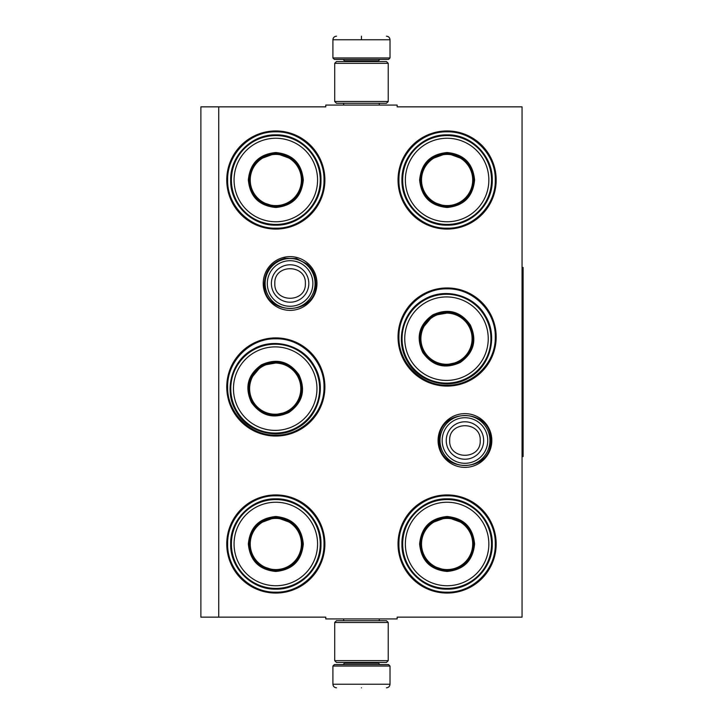 <?xml version="1.0" encoding="UTF-8"?>
<svg xmlns="http://www.w3.org/2000/svg" width="724" height="724" viewBox="0 0 724 724"><rect width="100%" height="100%" fill="white"/><g stroke="black" fill="none" stroke-linecap="round" stroke-linejoin="round"><path stroke-width="1.09" d="M218.729 106.853L325.782 106.853L325.782 105.07L397.15 105.07L397.15 106.853L522.049 106.853L522.049 617.147L397.15 617.147L397.15 618.929L325.782 618.929L325.782 617.147L218.729 617.147L218.729 106.853L200.883 106.853L200.883 617.147L218.729 617.147M491.822 440.509A26.869 26.869 0 0 1 464.953 467.378A26.869 26.869 0 0 1 438.083 440.509A26.869 26.869 0 0 1 464.953 413.639A26.869 26.869 0 0 1 491.822 440.509M316.967 283.491A26.869 26.869 0 0 1 290.098 310.361A26.869 26.869 0 0 1 263.228 283.491A26.869 26.869 0 0 1 290.098 256.622A26.869 26.869 0 0 1 316.967 283.491M324.886 543.995A49.069 49.069 0 0 1 275.826 593.056A49.069 49.069 0 0 1 226.757 543.995A49.069 49.069 0 0 1 275.826 494.926A49.069 49.069 0 0 1 324.886 543.995M324.886 386.978A49.069 49.069 0 0 1 275.826 436.047A49.069 49.069 0 0 1 226.757 386.978A49.069 49.069 0 0 1 275.826 337.909A49.069 49.069 0 0 1 324.886 386.978M324.886 180.005A49.069 49.069 0 0 1 275.826 229.074A49.069 49.069 0 0 1 226.757 180.005A49.069 49.069 0 0 1 275.826 130.944A49.069 49.069 0 0 1 324.886 180.005M496.175 543.995A49.069 49.069 0 0 1 447.106 593.056A49.069 49.069 0 0 1 398.037 543.995A49.069 49.069 0 0 1 447.106 494.926A49.069 49.069 0 0 1 496.175 543.995M496.175 337.022A49.069 49.069 0 0 1 447.106 386.091A49.069 49.069 0 0 1 398.037 337.022A49.069 49.069 0 0 1 447.106 287.953A49.069 49.069 0 0 1 496.175 337.022M496.175 180.005A49.069 49.069 0 0 1 447.106 229.074A49.069 49.069 0 0 1 398.037 180.005A49.069 49.069 0 0 1 447.106 130.944A49.069 49.069 0 0 1 496.175 180.005M275.826 338.805C301.564 338.144 324.66 361.24 323.999 386.978C324.66 412.725 301.564 435.812 275.826 435.151C250.079 435.812 226.992 412.725 227.644 386.978C226.992 361.24 250.079 338.144 275.826 338.805M447.106 288.849C472.853 288.188 495.94 311.275 495.279 337.022C495.94 362.76 472.853 385.856 447.106 385.195C421.368 385.856 398.272 362.76 398.933 337.022C398.272 311.275 421.368 288.188 447.106 288.849M447.106 131.831C472.853 131.171 495.94 154.266 495.279 180.005C495.94 205.752 472.853 228.838 447.106 228.187C421.368 228.838 398.272 205.752 398.933 180.005C398.272 154.266 421.368 131.171 447.106 131.831M275.826 592.169C250.079 592.829 226.992 569.734 227.644 543.995C226.992 518.248 250.079 495.162 275.826 495.813C301.564 495.162 324.66 518.248 323.999 543.995C324.66 569.734 301.564 592.829 275.826 592.169M447.106 495.813C472.853 495.162 495.94 518.248 495.279 543.995C495.94 569.734 472.853 592.829 447.106 592.169C421.368 592.829 398.272 569.734 398.933 543.995C398.272 518.248 421.368 495.162 447.106 495.813M275.826 228.187C250.079 228.838 226.992 205.752 227.644 180.005C226.992 154.266 250.079 131.171 275.826 131.831C301.564 131.171 324.66 154.266 323.999 180.005C324.66 205.752 301.564 228.838 275.826 228.187M315.076 283.491A24.978 24.978 0 0 1 290.098 308.469A24.978 24.978 0 0 1 265.12 283.491A24.978 24.978 0 0 1 290.098 258.513A24.978 24.978 0 0 1 315.076 283.491M312.886 283.491A22.788 22.788 0 0 1 290.098 306.279A22.788 22.788 0 0 1 267.31 283.491A22.788 22.788 0 0 1 290.098 260.703A22.788 22.788 0 0 1 312.886 283.491M489.931 440.509A24.978 24.978 0 0 1 464.953 465.487A24.978 24.978 0 0 1 439.975 440.509A24.978 24.978 0 0 1 464.953 415.531A24.978 24.978 0 0 1 489.931 440.509M487.741 440.509A22.788 22.788 0 0 1 464.953 463.297A22.788 22.788 0 0 1 442.165 440.509A22.788 22.788 0 0 1 464.953 417.721A22.788 22.788 0 0 1 487.741 440.509M390.01 57.965L388.589 59.395L334.343 59.395L332.913 57.965L390.01 57.965L390.01 39.766C389.802 37.603 388.607 36.408 386.444 36.2M361.466 36.2C393.693 36.2 393.693 36.2 361.466 36.2C329.239 36.2 329.239 36.2 361.466 36.2M361.466 36.327L361.466 39.494M332.913 666.035L390.01 666.035L388.589 664.605L334.343 664.605L332.913 666.035L332.913 684.234C333.131 686.397 334.316 687.592 336.488 687.8M361.466 687.8C393.693 687.8 393.693 687.8 361.466 687.8C329.239 687.8 329.239 687.8 361.466 687.8M334.705 660.677L388.227 660.677L386.444 662.46L336.488 662.46L334.705 660.677L334.705 622.495L336.488 620.712L386.444 620.712L388.227 622.495L334.705 622.495M388.227 63.323L334.705 63.323L336.488 61.54L386.444 61.54L388.227 63.323L388.227 101.505L334.705 101.505L336.488 103.288L386.444 103.288L388.227 101.505M275.826 152.529C292.514 154.158 301.673 163.316 303.302 180.005C301.673 196.702 292.514 205.86 275.826 207.489C259.129 205.86 249.97 196.702 248.341 180.005C249.97 163.316 259.129 154.158 275.826 152.529M293.039 159.524L275.826 153.244C292.08 154.836 300.994 163.751 302.587 180.005C300.994 196.267 292.08 205.182 275.826 206.774C259.563 205.182 250.649 196.267 249.056 180.005C250.649 163.751 259.563 154.836 275.826 153.244L258.604 159.524M275.826 135.578A44.426 44.426 0 0 0 231.39 180.005A44.426 44.426 0 0 0 275.826 224.44A44.426 44.426 0 0 0 320.252 180.005A44.426 44.426 0 0 0 275.826 135.578M275.826 138.257A41.748 41.748 0 0 0 234.069 180.005A41.748 41.748 0 0 0 275.826 221.761A41.748 41.748 0 0 0 317.574 180.005A41.748 41.748 0 0 0 275.826 138.257M260.088 201.661L275.826 206.774M275.826 225.164C251.69 225.788 230.042 204.141 230.666 180.005C230.042 155.877 251.69 134.23 275.826 134.854C299.953 134.23 321.601 155.877 320.976 180.005C321.601 204.141 299.953 225.788 275.826 225.164M275.826 154.411A25.602 25.602 0 0 0 250.223 180.005A25.602 25.602 0 0 0 275.826 205.607A25.602 25.602 0 0 0 301.419 180.005A25.602 25.602 0 0 0 275.826 154.411M275.826 153.687A26.317 26.317 0 0 1 302.143 180.005A26.317 26.317 0 0 1 275.826 206.322A26.317 26.317 0 0 1 249.508 180.005A26.317 26.317 0 0 1 275.826 153.687M261.473 364.842C276.74 357.909 289.247 361.258 299.003 374.905C305.935 390.173 302.587 402.68 288.948 412.436C273.681 419.368 261.165 416.019 251.409 402.381C244.477 387.114 247.834 374.598 261.473 364.842M279.88 362.29L261.826 365.466C276.695 358.706 288.885 361.973 298.388 375.258C305.139 390.127 301.872 402.318 288.586 411.82C273.717 418.572 261.536 415.305 252.033 402.019C245.282 387.15 248.54 374.969 261.826 365.466L250.052 379.512M252.993 350.163A44.426 44.426 0 0 0 236.73 410.852A44.426 44.426 0 0 0 297.419 427.115A44.426 44.426 0 0 0 313.682 366.425A44.426 44.426 0 0 0 252.993 350.163M254.332 352.488A41.748 41.748 0 0 0 239.056 409.512A41.748 41.748 0 0 0 296.08 424.798A41.748 41.748 0 0 0 311.365 367.765A41.748 41.748 0 0 0 254.332 352.488M272.414 415.259L288.586 411.82M297.79 427.748C277.202 440.346 247.635 432.427 236.105 411.214C223.499 390.634 231.427 361.059 252.631 349.529C273.219 336.932 302.786 344.859 314.316 366.063C326.913 386.652 318.994 416.219 297.79 427.748M262.414 366.471A25.602 25.602 0 0 0 253.038 401.44A25.602 25.602 0 0 0 288.007 410.807A25.602 25.602 0 0 0 297.374 375.837A25.602 25.602 0 0 0 262.414 366.471M262.052 365.846A26.317 26.317 0 0 1 297.998 375.484A26.317 26.317 0 0 1 288.369 411.431A26.317 26.317 0 0 1 252.414 401.802A26.317 26.317 0 0 1 262.052 365.846M275.826 516.511C292.514 518.14 301.673 527.298 303.302 543.995C301.673 560.684 292.514 569.842 275.826 571.471C259.129 569.842 249.97 560.684 248.341 543.995C249.97 527.298 259.129 518.14 275.826 516.511M293.039 523.506L275.826 517.226C292.08 518.818 300.994 527.733 302.587 543.995C300.994 560.249 292.08 569.164 275.826 570.756C259.563 569.164 250.649 560.249 249.056 543.995C250.649 527.733 259.563 518.818 275.826 517.226L258.604 523.506M275.826 499.56A44.426 44.426 0 0 0 231.39 543.995A44.426 44.426 0 0 0 275.826 588.422A44.426 44.426 0 0 0 320.252 543.995A44.426 44.426 0 0 0 275.826 499.56M275.826 502.239A41.748 41.748 0 0 0 234.069 543.995A41.748 41.748 0 0 0 275.826 585.743A41.748 41.748 0 0 0 317.574 543.995A41.748 41.748 0 0 0 275.826 502.239M260.088 565.643L275.826 570.756M275.826 589.146C251.69 589.77 230.042 568.123 230.666 543.995C230.042 519.859 251.69 498.212 275.826 498.836C299.953 498.212 321.601 519.859 320.976 543.995C321.601 568.123 299.953 589.77 275.826 589.146M275.826 518.393A25.602 25.602 0 0 0 250.223 543.995A25.602 25.602 0 0 0 275.826 569.589A25.602 25.602 0 0 0 301.419 543.995A25.602 25.602 0 0 0 275.826 518.393M275.826 517.678A26.317 26.317 0 0 1 302.143 543.995A26.317 26.317 0 0 1 275.826 570.313A26.317 26.317 0 0 1 249.508 543.995A26.317 26.317 0 0 1 275.826 517.678M447.106 152.529C463.794 154.158 472.953 163.316 474.582 180.005C472.953 196.702 463.794 205.86 447.106 207.489C430.418 205.86 421.259 196.702 419.63 180.005C421.259 163.316 430.418 154.158 447.106 152.529M464.328 159.524L447.106 153.244C463.36 154.836 472.283 163.751 473.867 180.005C472.283 196.267 463.36 205.182 447.106 206.774C430.852 205.182 421.929 196.267 420.345 180.005C421.929 163.751 430.852 154.836 447.106 153.244L429.884 159.524M447.106 135.578A44.426 44.426 0 0 0 402.68 180.005A44.426 44.426 0 0 0 447.106 224.44A44.426 44.426 0 0 0 491.533 180.005A44.426 44.426 0 0 0 447.106 135.578M447.106 138.257A41.748 41.748 0 0 0 405.359 180.005A41.748 41.748 0 0 0 447.106 221.761A41.748 41.748 0 0 0 488.854 180.005A41.748 41.748 0 0 0 447.106 138.257M431.377 201.661L447.106 206.774M447.106 225.164C422.979 225.788 401.331 204.141 401.947 180.005C401.331 155.877 422.979 134.23 447.106 134.854C471.234 134.23 492.881 155.877 492.266 180.005C492.881 204.141 471.234 225.788 447.106 225.164M447.106 154.411A25.602 25.602 0 0 0 421.513 180.005A25.602 25.602 0 0 0 447.106 205.607A25.602 25.602 0 0 0 472.709 180.005A25.602 25.602 0 0 0 447.106 154.411M447.106 153.687A26.317 26.317 0 0 1 473.424 180.005A26.317 26.317 0 0 1 447.106 206.322A26.317 26.317 0 0 1 420.789 180.005A26.317 26.317 0 0 1 447.106 153.687M432.753 314.886C448.02 307.953 460.536 311.302 470.292 324.94C477.225 340.208 473.876 352.724 460.229 362.48C444.961 369.412 432.454 366.063 422.698 352.416C415.766 337.149 419.115 324.642 432.753 314.886M451.17 312.334L433.115 315.501C447.984 308.75 460.174 312.017 469.677 325.302C476.428 340.171 473.161 352.353 459.876 361.855C445.007 368.616 432.816 365.349 423.314 352.063C416.562 337.194 419.829 325.004 433.115 315.501L421.341 329.547M424.282 300.207A44.426 44.426 0 0 0 408.019 360.896A44.426 44.426 0 0 0 468.709 377.159A44.426 44.426 0 0 0 484.971 316.469A44.426 44.426 0 0 0 424.282 300.207M425.622 302.523A41.748 41.748 0 0 0 410.336 359.557A41.748 41.748 0 0 0 467.369 374.833A41.748 41.748 0 0 0 482.655 317.809A41.748 41.748 0 0 0 425.622 302.523M443.694 365.294L459.876 361.855M469.071 377.792C448.482 390.39 418.915 382.462 407.386 361.258C394.788 340.669 402.707 311.103 423.92 299.573C444.5 286.976 474.075 294.894 485.605 316.098C498.202 336.687 490.284 366.263 469.071 377.792M433.694 316.515A25.602 25.602 0 0 0 424.327 351.484A25.602 25.602 0 0 0 459.297 360.851A25.602 25.602 0 0 0 468.663 325.881A25.602 25.602 0 0 0 433.694 316.515M433.332 315.89A26.317 26.317 0 0 1 469.288 325.519A26.317 26.317 0 0 1 459.649 361.475A26.317 26.317 0 0 1 423.703 351.837A26.317 26.317 0 0 1 433.332 315.89M447.106 516.511C463.794 518.14 472.953 527.298 474.582 543.995C472.953 560.684 463.794 569.842 447.106 571.471C430.418 569.842 421.259 560.684 419.63 543.995C421.259 527.298 430.418 518.14 447.106 516.511M464.328 523.506L447.106 517.226C463.36 518.818 472.283 527.733 473.867 543.995C472.283 560.249 463.36 569.164 447.106 570.756C430.852 569.164 421.929 560.249 420.345 543.995C421.929 527.733 430.852 518.818 447.106 517.226L429.884 523.506M447.106 499.56A44.426 44.426 0 0 0 402.68 543.995A44.426 44.426 0 0 0 447.106 588.422A44.426 44.426 0 0 0 491.533 543.995A44.426 44.426 0 0 0 447.106 499.56M447.106 502.239A41.748 41.748 0 0 0 405.359 543.995A41.748 41.748 0 0 0 447.106 585.743A41.748 41.748 0 0 0 488.854 543.995A41.748 41.748 0 0 0 447.106 502.239M431.377 565.643L447.106 570.756M447.106 589.146C422.979 589.77 401.331 568.123 401.947 543.995C401.331 519.859 422.979 498.212 447.106 498.836C471.234 498.212 492.881 519.859 492.266 543.995C492.881 568.123 471.234 589.77 447.106 589.146M447.106 518.393A25.602 25.602 0 0 0 421.513 543.995A25.602 25.602 0 0 0 447.106 569.589A25.602 25.602 0 0 0 472.709 543.995A25.602 25.602 0 0 0 447.106 518.393M447.106 517.678A26.317 26.317 0 0 1 473.424 543.995A26.317 26.317 0 0 1 447.106 570.313A26.317 26.317 0 0 1 420.789 543.995A26.317 26.317 0 0 1 447.106 517.678M522.049 267.437L523.117 267.437L523.117 456.563L522.049 456.563M271.382 283.491A18.715 18.715 0 0 0 290.098 302.207A18.715 18.715 0 0 0 308.813 283.491A18.715 18.715 180 0 0 290.098 264.776A18.715 18.715 180 0 0 271.382 283.491M274.83 283.491C273.871 303.193 306.324 303.193 305.365 283.491C306.315 263.798 273.871 263.798 274.83 283.491M446.237 440.509A18.715 18.715 0 0 0 464.953 459.224A18.715 18.715 0 0 0 483.668 440.509A18.715 18.715 180 0 0 464.953 421.793A18.715 18.715 180 0 0 446.237 440.509M449.676 440.509C448.726 460.202 481.17 460.202 480.22 440.509C481.17 420.807 448.726 420.807 449.676 440.509M378.417 61.54L378.417 60.825L344.515 60.825L343.086 59.395M332.913 57.965L332.913 39.766L390.01 39.766M344.515 662.46L344.515 663.175L378.417 663.175L379.847 664.605M390.01 666.035L390.01 684.234L332.913 684.234M379.267 105.07L379.267 103.288M343.656 105.07L343.656 103.288M344.515 61.54L344.515 60.825M378.417 60.825L379.847 59.395M332.913 39.766C333.131 37.603 334.316 36.408 336.488 36.2M379.267 618.929L379.267 620.712M343.656 618.929L343.656 620.712M378.417 662.46L378.417 663.175M344.515 663.175L343.086 664.605M390.01 684.234C389.802 686.397 388.616 687.592 386.444 687.8M388.227 660.677L388.227 622.495M334.705 63.323L334.705 101.505M439.206 440.509C437.613 407.295 492.293 407.286 490.7 440.509C492.293 473.722 437.613 473.722 439.206 440.509M264.351 283.491C265.246 270.251 272.088 261.844 284.876 258.287L296.496 258.558L306.813 263.916C312.687 269.129 315.691 275.654 315.845 283.491C317.438 316.714 262.758 316.705 264.351 283.491"/></g></svg>
